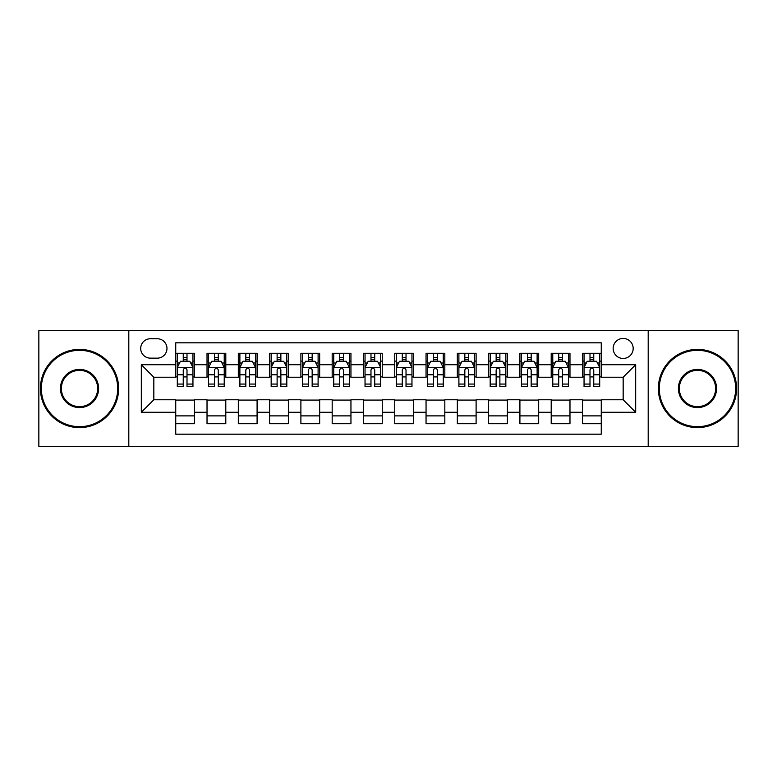 <?xml version="1.0" encoding="UTF-8"?>
<svg xmlns="http://www.w3.org/2000/svg" width="777" height="777" viewBox="0 0 777 777"><rect width="100%" height="100%" fill="white"/><g stroke="black" fill="none" stroke-linecap="round" stroke-linejoin="round"><path stroke-width="1.17" d="M623.164 338.442A10.014 10.014 0 0 0 613.15 348.455A10.014 10.014 0 0 0 623.164 358.459A10.014 10.014 0 0 0 633.177 348.455A10.014 10.014 0 0 0 623.164 338.442M648.193 446.387L738.15 446.387L738.15 330.613L648.193 330.613L648.193 446.387L128.807 446.387L128.807 330.613L38.85 330.613L38.85 446.387L128.807 446.387M601.262 353.302L582.488 353.302L582.488 364.724L569.978 364.724L569.978 377.233L582.488 377.233L582.488 364.724M569.978 364.724L569.978 353.302L551.204 353.302L551.204 364.724L538.684 364.724L538.684 377.233L551.204 377.233L551.204 364.724M538.684 364.724L538.684 353.302L519.91 353.302L519.91 364.724L507.4 364.724L507.4 377.233L519.91 377.233L519.91 364.724M507.4 364.724L507.4 353.302L488.626 353.302L488.626 364.724L476.107 364.724L476.107 377.233L488.626 377.233L488.626 364.724M476.107 364.724L476.107 353.302L457.332 353.302L457.332 364.724L444.823 364.724L444.823 377.233L457.332 377.233L457.332 364.724M444.823 364.724L444.823 353.302L426.049 353.302L426.049 364.724L413.529 364.724L413.529 377.233L426.049 377.233L426.049 364.724M413.529 364.724L413.529 353.302L394.755 353.302L394.755 364.724L382.245 364.724L382.245 377.233L394.755 377.233L394.755 364.724M382.245 364.724L382.245 353.302L363.471 353.302L363.471 364.724L350.951 364.724L350.951 377.233L363.471 377.233L363.471 364.724M350.951 364.724L350.951 353.302L332.177 353.302L332.177 364.724L319.668 364.724L319.668 377.233L332.177 377.233L332.177 364.724M319.668 364.724L319.668 353.302L300.893 353.302L300.893 364.724L288.374 364.724L288.374 377.233L300.893 377.233L300.893 364.724M288.374 364.724L288.374 353.302L269.6 353.302L269.6 364.724L257.09 364.724L257.09 377.233L269.6 377.233L269.6 364.724M257.09 364.724L257.09 353.302L238.316 353.302L238.316 364.724L225.796 364.724L225.796 377.233L238.316 377.233L238.316 364.724M225.796 364.724L225.796 353.302L207.022 353.302L207.022 377.233L194.512 377.233L194.512 353.302L175.738 353.302M175.738 423.698L194.512 423.698L194.512 399.767L207.022 399.767L207.022 423.698L225.796 423.698L225.796 399.767L238.316 399.767L238.316 412.276L225.796 412.276M238.316 412.276L238.316 423.698L257.09 423.698L257.09 399.767L269.6 399.767L269.6 412.276L257.09 412.276M269.6 412.276L269.6 423.698L288.374 423.698L288.374 399.767L300.893 399.767L300.893 412.276L288.374 412.276M300.893 412.276L300.893 423.698L319.668 423.698L319.668 399.767L332.177 399.767L332.177 412.276L319.668 412.276M332.177 412.276L332.177 423.698L350.951 423.698L350.951 399.767L363.471 399.767L363.471 412.276L350.951 412.276M363.471 412.276L363.471 423.698L382.245 423.698L382.245 399.767L394.755 399.767L394.755 412.276L382.245 412.276M394.755 412.276L394.755 423.698L413.529 423.698L413.529 399.767L426.049 399.767L426.049 412.276L413.529 412.276M426.049 412.276L426.049 423.698L444.823 423.698L444.823 399.767L457.332 399.767L457.332 412.276L444.823 412.276M457.332 412.276L457.332 423.698L476.107 423.698L476.107 399.767L488.626 399.767L488.626 412.276L476.107 412.276M488.626 412.276L488.626 423.698L507.4 423.698L507.4 399.767L519.91 399.767L519.91 412.276L507.4 412.276M519.91 412.276L519.91 423.698L538.684 423.698L538.684 399.767L551.204 399.767L551.204 412.276L538.684 412.276M551.204 412.276L551.204 423.698L569.978 423.698L569.978 399.767L582.488 399.767L582.488 412.276L569.978 412.276M150.398 358.148L157.275 358.148A9.703 9.703 0 0 0 166.977 348.455A9.703 9.703 0 0 0 157.275 338.753L150.398 338.753A9.703 9.703 0 0 0 140.695 348.455A9.703 9.703 0 0 0 150.398 358.148M648.193 330.613L128.807 330.613M601.262 364.724L601.262 342.822L175.738 342.822L175.738 377.233L153.836 377.233L153.836 399.767L175.738 399.767L175.738 434.178L601.262 434.178L601.262 399.767L623.164 399.767L623.164 377.233L601.262 377.233L601.262 364.724L635.683 364.724L635.683 412.276L601.262 412.276M175.738 412.276L141.317 412.276L141.317 364.724L175.738 364.724M582.488 412.276L582.488 423.698L601.262 423.698M175.738 361.12L177.302 361.12M183.246 361.12L187.004 361.12M192.949 361.12L194.512 361.12M175.738 376.923L177.302 376.923M183.246 376.923L187.004 376.923M192.949 376.923L194.512 376.923M175.738 400.077L194.512 400.077M175.738 415.88L194.512 415.88M207.022 376.923L208.595 376.923M214.539 376.923L218.288 376.923M224.232 376.923L225.796 376.923M207.022 361.12L208.595 361.12M214.539 361.12L218.288 361.12M224.232 361.12L225.796 361.12M207.022 400.077L225.796 400.077M207.022 415.88L225.796 415.88M238.316 400.077L257.09 400.077M238.316 415.88L257.09 415.88M238.316 361.12L239.879 361.12M245.823 361.12L249.582 361.12M255.526 361.12L257.09 361.12M238.316 376.923L239.879 376.923M245.823 376.923L249.582 376.923M255.526 376.923L257.09 376.923M269.6 400.077L288.374 400.077M269.6 415.88L288.374 415.88M269.6 361.12L271.163 361.12M277.117 361.12L280.866 361.12M286.81 361.12L288.374 361.12M269.6 376.923L271.163 376.923M277.117 376.923L280.866 376.923M286.81 376.923L288.374 376.923M300.893 400.077L319.668 400.077M300.893 415.88L319.668 415.88M300.893 361.12L302.457 361.12M308.401 361.12L312.16 361.12M318.104 361.12L319.668 361.12M300.893 376.923L302.457 376.923M308.401 376.923L312.16 376.923M318.104 376.923L319.668 376.923M332.177 400.077L350.951 400.077M332.177 415.88L350.951 415.88M332.177 361.12L333.741 361.12M339.685 361.12L343.444 361.12M349.388 361.12L350.951 361.12M332.177 376.923L333.741 376.923M339.685 376.923L343.444 376.923M349.388 376.923L350.951 376.923M363.471 400.077L382.245 400.077M363.471 415.88L382.245 415.88M363.471 361.12L365.035 361.12M370.979 361.12L374.737 361.12M380.681 361.12L382.245 361.12M363.471 376.923L365.035 376.923M370.979 376.923L374.737 376.923M380.681 376.923L382.245 376.923M394.755 400.077L413.529 400.077M394.755 415.88L413.529 415.88M394.755 361.12L396.319 361.12M402.263 361.12L406.021 361.12M411.965 361.12L413.529 361.12M394.755 376.923L396.319 376.923M402.263 376.923L406.021 376.923M411.965 376.923L413.529 376.923M426.049 400.077L444.823 400.077M426.049 415.88L444.823 415.88M426.049 361.12L427.612 361.12M433.556 361.12L437.315 361.12M443.259 361.12L444.823 361.12M426.049 376.923L427.612 376.923M433.556 376.923L437.315 376.923M443.259 376.923L444.823 376.923M457.332 400.077L476.107 400.077M457.332 415.88L476.107 415.88M457.332 361.12L458.896 361.12M464.84 361.12L468.599 361.12M474.543 361.12L476.107 361.12M457.332 376.923L458.896 376.923M464.84 376.923L468.599 376.923M474.543 376.923L476.107 376.923M488.626 400.077L507.4 400.077M488.626 415.88L507.4 415.88M488.626 361.12L490.19 361.12M496.134 361.12L499.883 361.12M505.837 361.12L507.4 361.12M488.626 376.923L490.19 376.923M496.134 376.923L499.883 376.923M505.837 376.923L507.4 376.923M519.91 400.077L538.684 400.077M519.91 415.88L538.684 415.88M519.91 361.12L521.474 361.12M527.418 361.12L531.177 361.12M537.121 361.12L538.684 361.12M519.91 376.923L521.474 376.923M527.418 376.923L531.177 376.923M537.121 376.923L538.684 376.923M551.204 400.077L569.978 400.077M551.204 415.88L569.978 415.88M551.204 361.12L552.768 361.12M558.712 361.12L562.461 361.12M568.405 361.12L569.978 361.12M551.204 376.923L552.768 376.923M558.712 376.923L562.461 376.923M568.405 376.923L569.978 376.923M582.488 400.077L601.262 400.077M582.488 415.88L601.262 415.88M582.488 361.12L584.051 361.12M589.996 361.12L593.754 361.12M599.698 361.12L601.262 361.12M582.488 376.923L584.051 376.923M589.996 376.923L593.754 376.923M599.698 376.923L601.262 376.923M153.836 377.233L141.317 364.724M153.836 399.767L141.317 412.276M635.683 364.724L623.164 377.233M635.683 412.276L623.164 399.767M187.004 357.371L183.246 357.371M192.949 384.071L187.004 384.071L187.004 386.625L192.949 386.625L192.949 367.54L189.821 361.276L180.429 361.276L177.302 367.54L177.302 386.625L183.246 386.625L183.246 384.071L177.302 384.071M177.302 367.54L177.302 353.302M192.949 367.54L192.949 353.302M183.246 361.276L183.246 353.302M187.004 353.302L187.004 361.276M187.004 384.071L187.004 369.881C185.752 367.472 184.499 367.472 183.246 369.881L183.246 384.071M79.526 350.33A38.17 38.17 0 0 0 41.356 388.5A38.17 38.17 0 0 0 79.526 426.67A38.17 38.17 0 0 0 117.696 388.5A38.17 38.17 0 0 0 79.526 350.33M79.526 427.612A39.112 39.112 0 0 1 40.414 388.5A39.112 39.112 0 0 1 79.526 349.388A39.112 39.112 0 0 1 118.638 388.5A39.112 39.112 0 0 1 79.526 427.612M79.526 369.415A19.085 19.085 0 0 1 98.611 388.5A19.085 19.085 0 0 1 79.526 407.585A19.085 19.085 0 0 1 60.441 388.5A19.085 19.085 0 0 1 79.526 369.415M79.526 406.643A18.143 18.143 0 0 0 97.669 388.5A18.143 18.143 0 0 0 79.526 370.357A18.143 18.143 0 0 0 61.373 388.5A18.143 18.143 0 0 0 79.526 406.643M697.474 350.33A38.17 38.17 0 0 0 659.304 388.5A38.17 38.17 0 0 0 697.474 426.67A38.17 38.17 0 0 0 735.644 388.5A38.17 38.17 0 0 0 697.474 350.33M697.474 427.612A39.112 39.112 0 0 1 658.362 388.5A39.112 39.112 0 0 1 697.474 349.388A39.112 39.112 0 0 1 736.586 388.5A39.112 39.112 0 0 1 697.474 427.612M697.474 369.415A19.085 19.085 0 0 1 716.559 388.5A19.085 19.085 0 0 1 697.474 407.585A19.085 19.085 0 0 1 678.389 388.5A19.085 19.085 0 0 1 697.474 369.415M697.474 406.643A18.143 18.143 0 0 0 715.627 388.5A18.143 18.143 0 0 0 697.474 370.357A18.143 18.143 0 0 0 679.331 388.5A18.143 18.143 0 0 0 697.474 406.643M218.288 357.371L214.539 357.371M224.232 384.071L218.288 384.071L218.288 386.625L224.232 386.625L224.232 367.54L221.105 361.276L211.723 361.276L208.595 367.54L208.595 386.625L214.539 386.625L214.539 384.071L208.595 384.071M208.595 367.54L208.595 353.302M224.232 367.54L224.232 353.302M214.539 361.276L214.539 353.302M218.288 353.302L218.288 361.276M218.288 384.071L218.288 369.881C217.036 367.472 215.792 367.472 214.539 369.881L214.539 384.071M249.582 357.371L245.823 357.371M255.526 384.071L249.582 384.071L249.582 386.625L255.526 386.625L255.526 367.54L252.399 361.276L243.007 361.276L239.879 367.54L239.879 386.625L245.823 386.625L245.823 384.071L239.879 384.071M239.879 367.54L239.879 353.302M255.526 367.54L255.526 353.302M245.823 361.276L245.823 353.302M249.582 353.302L249.582 361.276M249.582 384.071L249.582 369.881C248.329 367.472 247.076 367.472 245.823 369.881L245.823 384.071M280.866 357.371L277.117 357.371M286.81 384.071L280.866 384.071L280.866 386.625L286.81 386.625L286.81 367.54L283.683 361.276L274.3 361.276L271.163 367.54L271.163 386.625L277.117 386.625L277.117 384.071L271.163 384.071M271.163 367.54L271.163 353.302M286.81 367.54L286.81 353.302M277.117 361.276L277.117 353.302M280.866 353.302L280.866 361.276M280.866 384.071L280.866 369.881C279.613 367.472 278.37 367.472 277.117 369.881L277.117 384.071M312.16 357.371L308.401 357.371M318.104 384.071L312.16 384.071L312.16 386.625L318.104 386.625L318.104 367.54L314.976 361.276L305.584 361.276L302.457 367.54L302.457 386.625L308.401 386.625L308.401 384.071L302.457 384.071M302.457 367.54L302.457 353.302M318.104 367.54L318.104 353.302M308.401 361.276L308.401 353.302M312.16 353.302L312.16 361.276M312.16 384.071L312.16 369.881C310.907 367.472 309.654 367.472 308.401 369.881L308.401 384.071M343.444 357.371L339.685 357.371M349.388 384.071L343.444 384.071L343.444 386.625L349.388 386.625L349.388 367.54L346.26 361.276L336.878 361.276L333.741 367.54L333.741 386.625L339.685 386.625L339.685 384.071L333.741 384.071M333.741 367.54L333.741 353.302M349.388 367.54L349.388 353.302M339.685 361.276L339.685 353.302M343.444 353.302L343.444 361.276M343.444 384.071L343.444 369.881C342.191 367.472 340.948 367.472 339.685 369.881L339.685 384.071M374.737 357.371L370.979 357.371M380.681 384.071L374.737 384.071L374.737 386.625L380.681 386.625L380.681 367.54L377.544 361.276L368.162 361.276L365.035 367.54L365.035 386.625L370.979 386.625L370.979 384.071L365.035 384.071M365.035 367.54L365.035 353.302M380.681 367.54L380.681 353.302M370.979 361.276L370.979 353.302M374.737 353.302L374.737 361.276M374.737 384.071L374.737 369.881C373.484 367.472 372.232 367.472 370.979 369.881L370.979 384.071M406.021 357.371L402.263 357.371M411.965 384.071L406.021 384.071L406.021 386.625L411.965 386.625L411.965 367.54L408.838 361.276L399.456 361.276L396.319 367.54L396.319 386.625L402.263 386.625L402.263 384.071L396.319 384.071M396.319 367.54L396.319 353.302M411.965 367.54L411.965 353.302M402.263 361.276L402.263 353.302M406.021 353.302L406.021 361.276M406.021 384.071L406.021 369.881C404.768 367.472 403.516 367.472 402.263 369.881L402.263 384.071M437.315 357.371L433.556 357.371M443.259 384.071L437.315 384.071L437.315 386.625L443.259 386.625L443.259 367.54L440.122 361.276L430.74 361.276L427.612 367.54L427.612 386.625L433.556 386.625L433.556 384.071L427.612 384.071M427.612 367.54L427.612 353.302M443.259 367.54L443.259 353.302M433.556 361.276L433.556 353.302M437.315 353.302L437.315 361.276M437.315 384.071L437.315 369.881C436.062 367.472 434.809 367.472 433.556 369.881L433.556 384.071M468.599 357.371L464.84 357.371M474.543 384.071L468.599 384.071L468.599 386.625L474.543 386.625L474.543 367.54L471.416 361.276L462.024 361.276L458.896 367.54L458.896 386.625L464.84 386.625L464.84 384.071L458.896 384.071M458.896 367.54L458.896 353.302M474.543 367.54L474.543 353.302M464.84 361.276L464.84 353.302M468.599 353.302L468.599 361.276M468.599 384.071L468.599 369.881C467.346 367.472 466.093 367.472 464.84 369.881L464.84 384.071M499.883 357.371L496.134 357.371M505.837 384.071L499.883 384.071L499.883 386.625L505.837 386.625L505.837 367.54L502.7 361.276L493.317 361.276L490.19 367.54L490.19 386.625L496.134 386.625L496.134 384.071L490.19 384.071M490.19 367.54L490.19 353.302M505.837 367.54L505.837 353.302M496.134 361.276L496.134 353.302M499.883 353.302L499.883 361.276M499.883 384.071L499.883 369.881C498.64 367.472 497.387 367.472 496.134 369.881L496.134 384.071M531.177 357.371L527.418 357.371M537.121 384.071L531.177 384.071L531.177 386.625L537.121 386.625L537.121 367.54L533.993 361.276L524.601 361.276L521.474 367.54L521.474 386.625L527.418 386.625L527.418 384.071L521.474 384.071M521.474 367.54L521.474 353.302M537.121 367.54L537.121 353.302M527.418 361.276L527.418 353.302M531.177 353.302L531.177 361.276M531.177 384.071L531.177 369.881C529.924 367.472 528.671 367.472 527.418 369.881L527.418 384.071M562.461 357.371L558.712 357.371M568.405 384.071L562.461 384.071L562.461 386.625L568.405 386.625L568.405 367.54L565.277 361.276L555.895 361.276L552.768 367.54L552.768 386.625L558.712 386.625L558.712 384.071L552.768 384.071M552.768 367.54L552.768 353.302M568.405 367.54L568.405 353.302M558.712 361.276L558.712 353.302M562.461 353.302L562.461 361.276M562.461 384.071L562.461 369.881C561.217 367.472 559.964 367.472 558.712 369.881L558.712 384.071M593.754 357.371L589.996 357.371M599.698 384.071L593.754 384.071L593.754 386.625L599.698 386.625L599.698 367.54L596.571 361.276L587.179 361.276L584.051 367.54L584.051 386.625L589.996 386.625L589.996 384.071L584.051 384.071M584.051 367.54L584.051 353.302M599.698 367.54L599.698 353.302M589.996 361.276L589.996 353.302M593.754 353.302L593.754 361.276M593.754 384.071L593.754 369.881C592.501 367.472 591.248 367.472 589.996 369.881L589.996 384.071M207.022 412.276L194.512 412.276M207.022 364.724L194.512 364.724M192.871 367.385L177.379 367.385M177.302 363.005L179.574 363.005M190.676 363.005L192.949 363.005M183.246 374.786L177.302 374.786M192.949 374.786L187.004 374.786M187.004 359.362L183.246 359.362M224.155 367.385L208.673 367.385M208.595 363.005L210.858 363.005M221.969 363.005L224.232 363.005M214.539 374.786L208.595 374.786M224.232 374.786L218.288 374.786M218.288 359.362L214.539 359.362M255.448 367.385L239.957 367.385M239.879 363.005L242.152 363.005M253.253 363.005L255.526 363.005M245.823 374.786L239.879 374.786M255.526 374.786L249.582 374.786M249.582 359.362L245.823 359.362M286.732 367.385L271.251 367.385M271.163 363.005L273.436 363.005M284.547 363.005L286.81 363.005M277.117 374.786L271.163 374.786M286.81 374.786L280.866 374.786M280.866 359.362L277.117 359.362M318.026 367.385L302.535 367.385M302.457 363.005L304.72 363.005M315.831 363.005L318.104 363.005M308.401 374.786L302.457 374.786M318.104 374.786L312.16 374.786M312.16 359.362L308.401 359.362M349.31 367.385L333.819 367.385M333.741 363.005L336.014 363.005M347.125 363.005L349.388 363.005M339.685 374.786L333.741 374.786M349.388 374.786L343.444 374.786M343.444 359.362L339.685 359.362M380.604 367.385L365.112 367.385M365.035 363.005L367.298 363.005M378.409 363.005L380.681 363.005M370.979 374.786L365.035 374.786M380.681 374.786L374.737 374.786M374.737 359.362L370.979 359.362M411.888 367.385L396.396 367.385M396.319 363.005L398.591 363.005M409.702 363.005L411.965 363.005M402.263 374.786L396.319 374.786M411.965 374.786L406.021 374.786M406.021 359.362L402.263 359.362M443.181 367.385L427.69 367.385M427.612 363.005L429.875 363.005M440.986 363.005L443.259 363.005M433.556 374.786L427.612 374.786M443.259 374.786L437.315 374.786M437.315 359.362L433.556 359.362M474.465 367.385L458.974 367.385M458.896 363.005L461.169 363.005M472.28 363.005L474.543 363.005M464.84 374.786L458.896 374.786M474.543 374.786L468.599 374.786M468.599 359.362L464.84 359.362M505.749 367.385L490.268 367.385M490.19 363.005L492.453 363.005M503.564 363.005L505.837 363.005M496.134 374.786L490.19 374.786M505.837 374.786L499.883 374.786M499.883 359.362L496.134 359.362M537.043 367.385L521.552 367.385M521.474 363.005L523.747 363.005M534.848 363.005L537.121 363.005M527.418 374.786L521.474 374.786M537.121 374.786L531.177 374.786M531.177 359.362L527.418 359.362M568.327 367.385L552.845 367.385M552.768 363.005L555.031 363.005M566.142 363.005L568.405 363.005M558.712 374.786L552.768 374.786M568.405 374.786L562.461 374.786M562.461 359.362L558.712 359.362M599.621 367.385L584.129 367.385M584.051 363.005L586.324 363.005M597.426 363.005L599.698 363.005M589.996 374.786L584.051 374.786M599.698 374.786L593.754 374.786M593.754 359.362L589.996 359.362"/></g></svg>
